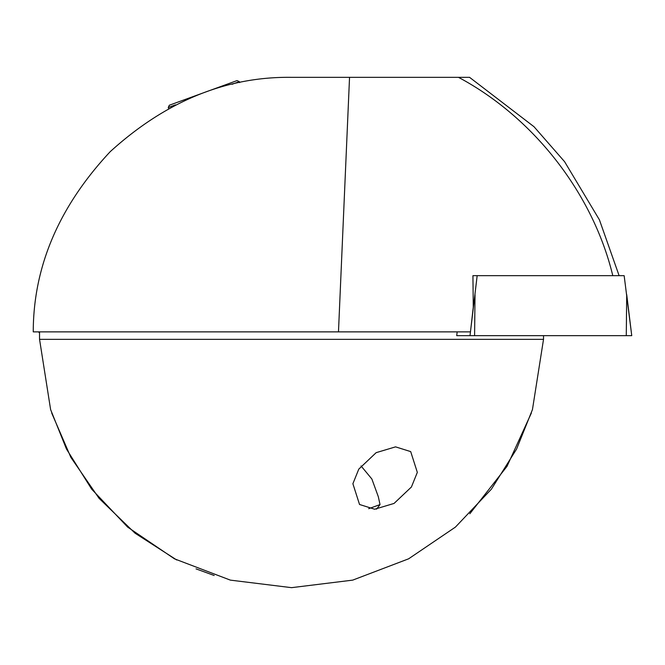 <?xml version="1.0" encoding="UTF-8"?>
<svg xmlns="http://www.w3.org/2000/svg" width="665" height="665" viewBox="0 0 665 665"><rect width="100%" height="100%" fill="white"/><g stroke="black" fill="none" stroke-linecap="round" stroke-linejoin="round"><path stroke-width="1" d="M368.701 508.7L380.031 504.577L378.319 496.713L371.876 479.016L361.037 465.932M543.546 335.65A252.01 252.01 0 0 1 543.521 339.341L543.546 335.65M39.551 339.341A252.01 252.01 0 0 1 39.526 335.65L39.551 339.341L50.615 409.598L66.475 449.05L91.704 489.199L127.655 527.104L174.463 558.824L230.373 580.129L291.536 587.661L352.691 580.129L408.601 558.824L455.417 527.104L491.369 489.199L516.589 449.05L532.449 409.598L543.521 339.341L39.551 339.341M352.891 483.721L358.801 469.099L376.157 452.657L395.55 446.863L410.696 451.61L417.329 472.374L411.419 486.996L394.062 503.43L374.669 509.232L359.532 504.486L352.891 483.721M469.814 513.762L507.029 466.315L531.385 412.998M51.687 412.998L70.872 457.387L99.06 498.326L135.053 533.197L176.732 559.988M196.042 568.874L214.188 575.499M472.931 275.667L477.171 275.667L472.931 275.667L473.272 307.172L470.471 331.868L33.25 331.868C33.35 266.524 59.01 206.458 110.224 151.662C165.751 101.263 226.191 76.483 291.536 77.34L349.541 77.34L338.477 331.868M612.798 275.667C592.981 193.615 533.746 117.456 458.484 77.34L349.541 77.34M458.484 77.34L469.573 77.34L534.003 126.716L564.585 161.67L599.414 219.816L619.115 275.667M38.603 331.868L39.534 333.09L39.526 335.65A252.01 252.01 0 0 1 39.551 331.868A252.01 252.01 0 0 0 39.526 335.65M376.565 509.141L380.031 504.577M456.722 335.65L457.179 331.868L456.722 335.65L631.75 335.65L626.713 294.603L626.272 335.65M631.75 335.65L624.152 275.667L477.171 275.667L470.005 335.65M232.068 84.28L239.309 81.637L237.048 80.59L169.317 105.236L168.27 107.497L168.619 108.462M175.51 104.862L168.27 107.497M475.026 294.603L474.594 335.65M239.309 81.637L239.658 82.601"/></g></svg>
